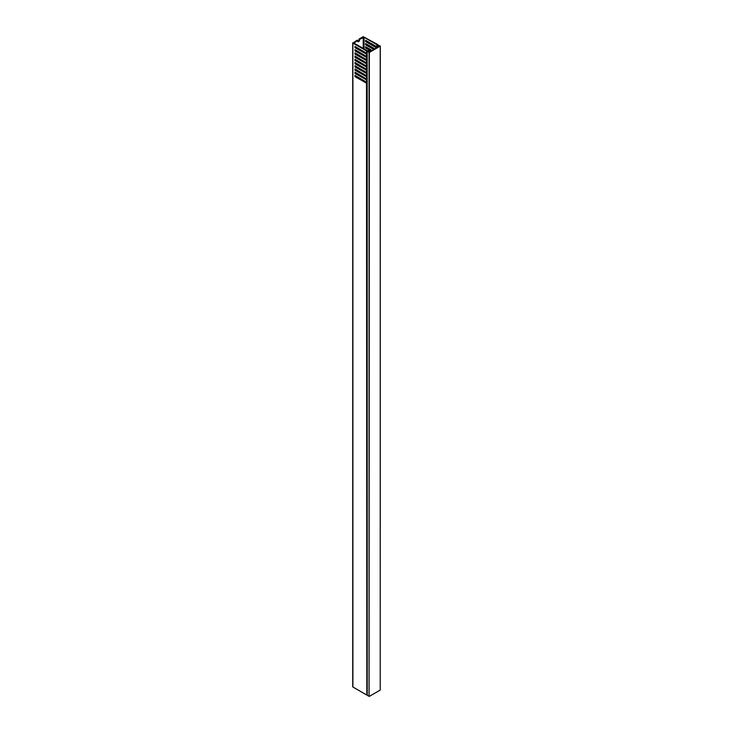 <?xml version="1.0" encoding="UTF-8"?>
<svg xmlns="http://www.w3.org/2000/svg" width="733" height="733" viewBox="0 0 733 733"><rect width="100%" height="100%" fill="white"/><g stroke="black" fill="none" stroke-linecap="round" stroke-linejoin="round"><path stroke-width="1.1" d="M368.635 51.695L368.662 51.218L367.178 51.283L367.233 695.287L369.065 696.35L369.065 52.428L367.233 51.365M369.35 696.35L380.216 690.074L380.216 46.152L369.35 52.428L369.065 696.35M368.397 51.438L369.203 52.18L379.804 46.069L378.842 45.51L378.219 45.959L377.651 44.502L363.211 36.65L358.959 39.106L359.518 39.426L364.044 37.291L376.918 44.722L377.55 46.216L378.769 46.665M378.842 45.51L378.127 45.758L378.054 45.015M378.054 45.006L380.28 46.069L380.216 690.074M358.135 54.645A2.959 1.704 120 0 0 357.832 55.112M357.218 57.339A2.959 1.704 120 0 0 357.42 58.099M358.41 58.667A2.959 1.704 120 0 0 359.161 58.457L358.611 58.787L359.17 58.466M355.826 57.174A3.94 2.272 -60 0 1 355.871 56.56M356.641 54.425A3.94 2.272 -60 0 1 356.934 53.958M357.777 70.533A1.283 0.742 120 0 0 357.704 70.982L357.704 71.138M358.474 54.838A1.283 0.742 120 0 0 358.4 55.287L358.4 55.442M357.988 64.22L357.988 64.541A0.889 0.513 120 0 0 358.849 64.715M359.518 72.182L359.518 71.541M357.777 73.758A1.283 0.742 120 0 0 357.97 73.978A1.283 0.742 120 0 0 358.263 74.042M357.988 48.121L357.988 48.442A0.889 0.513 120 0 0 358.849 48.616M357.704 40.471L357.145 40.15L352.894 43.091L366.5 50.944L369.02 51.273L368.699 51.887L370.018 51.347L366.876 50.513L354.012 43.091L357.704 40.471L357.704 41.195A1.283 0.742 120 0 0 357.97 41.781A1.283 0.742 120 0 0 358.959 41.442A1.283 0.742 120 0 0 359.518 40.15L359.518 39.426M358.611 52.345A3.94 2.272 -60 0 1 359.243 52.061M361.323 53.271A3.94 2.272 -60 0 1 361.396 53.958M367.178 83.122L367.178 694.994M366.83 694.966L366.5 83.104L354.983 76.653L354.983 75.362L366.5 82.206L366.5 79.888L354.983 73.437L354.983 72.146L366.5 78.99L366.5 76.672L354.983 70.212L354.983 68.929L366.5 75.765L366.5 73.447L354.983 66.996L354.983 65.704L366.5 72.549L366.5 70.231L354.983 63.771L354.983 62.488L366.5 69.323L366.5 67.005L354.983 60.555L354.983 59.272L366.5 66.107L366.5 63.789L354.983 57.339L354.983 56.047L366.5 62.891L366.5 60.573L354.983 54.114L354.983 52.831L366.5 59.666L366.5 57.348L354.983 50.898L354.983 49.606L366.5 56.45L366.5 54.132L354.983 47.682L354.983 46.39L366.5 53.225L366.5 50.944M352.894 43.091L352.894 687.013L366.5 694.866M352.894 687.013L352.894 686.528M367.206 56.982L355.542 50.577L354.983 50.898M355.542 53.152L354.983 54.114M367.206 60.198L355.542 53.793M355.542 56.368L354.983 57.339M367.206 63.414L355.542 57.018M355.542 59.593L354.983 60.555M367.206 66.639L355.542 60.234M355.542 62.809L354.983 63.771M367.206 69.855L355.542 63.45M355.542 66.025L354.983 66.996M367.206 73.071L355.542 66.676M355.542 69.25L354.983 70.212M367.206 76.296L355.542 69.892M355.542 72.466L354.983 73.437M367.206 79.512L355.542 73.108M355.542 75.691L354.983 76.653M367.206 82.737L355.542 76.333M355.542 46.71L354.983 47.682M367.206 53.756L355.542 47.352M355.542 49.926L355.542 50.577M366.143 43.815L365.584 44.777L373.812 49.532M365.584 44.777L365.584 43.494L374.92 48.882M366.143 40.59L365.584 41.561L376.597 47.92M365.584 41.561L365.584 40.269L376.808 46.756L377.156 47.59L366.143 41.24M366.143 47.031L365.584 48.002L371.017 51.136M365.584 48.002L365.584 46.71L372.135 50.495M371.576 50.815L366.143 47.682M374.361 49.203L366.143 44.456M367.178 57.046L366.702 57.311L367.178 57.366M366.83 57.33L367.178 59.914M367.178 60.262L366.702 60.537L367.178 60.582M366.83 60.555L367.178 63.13M367.178 63.487L366.702 63.753L367.178 63.808M366.83 63.771L367.178 66.346M367.178 66.703L366.702 66.978L367.178 67.024M366.83 66.996L367.178 69.571M367.178 69.919L366.702 70.194L367.178 70.249M366.83 70.212L367.178 72.787M367.178 73.144L366.702 73.41L367.178 73.465M366.83 73.428L367.178 76.003M367.178 76.36L366.702 76.635L367.178 76.681M366.83 76.653L367.178 79.228M367.178 79.585L366.702 79.851L367.178 79.906M366.83 79.87L367.178 82.444M367.178 54.15L367.178 56.688M378.769 46.436L379.373 45.895L378.842 45.794M358.959 71.861L358.959 71.22M358.959 55.763L358.959 55.122M357.759 41.515A1.283 0.742 120 0 0 358.959 39.829L358.959 39.106M366.83 51.035L367.178 53.472M367.178 53.821L366.702 54.095M366.766 53.839L366.207 54.16M367.178 82.802L366.702 83.076M366.766 82.811L366.207 83.131M366.766 79.595L366.207 79.915M366.766 76.369L366.207 76.69M366.766 73.153L366.207 73.474M366.766 69.937L366.207 70.258M366.766 66.712L366.207 67.033M366.766 63.496L366.207 63.817M366.766 60.271L366.207 60.601M366.766 57.055L366.207 57.376M358.474 58.063A1.283 0.742 120 0 0 358.666 58.283A1.283 0.742 120 0 0 358.959 58.338M360.215 56.487L360.215 55.845M360.783 56.826A2.959 1.704 120 0 0 361.039 56.322M361.195 53.839A2.959 1.704 120 0 0 360.205 53.271M354.012 42.606L354.012 43.091M363.211 80.758L363.211 80.117M363.211 77.542L363.211 76.892M363.211 74.317L363.211 73.676M363.211 71.101L363.211 70.46M363.211 67.876L363.211 67.234M363.211 64.66L363.211 64.018M363.211 61.444L363.211 60.793M363.211 58.219L363.211 57.577M363.211 55.002L363.211 54.361M363.211 51.786L363.211 51.136M363.211 48.405L363.211 37.291M376.918 46.885L376.918 44.722M364.044 37.291L364.044 48.882M364.044 51.622L364.044 52.263M364.044 54.838L364.044 55.488M364.044 58.063L364.044 58.704M364.044 61.279L364.044 61.92M364.044 64.504L364.044 65.145M364.044 67.72L364.044 68.361M364.044 70.936L364.044 71.587M364.044 74.161L364.044 74.803M364.044 77.377L364.044 78.019M364.044 80.593L364.044 81.244M377.083 44.905L377.083 47.242M377.385 47.462L377.385 46.032M377.55 46.216L377.55 47.37M377.926 47.15L377.926 46.436M358.959 39.829L359.518 40.15M367.178 51.283L367.178 695.214M352.72 42.844L352.72 686.775"/></g></svg>
